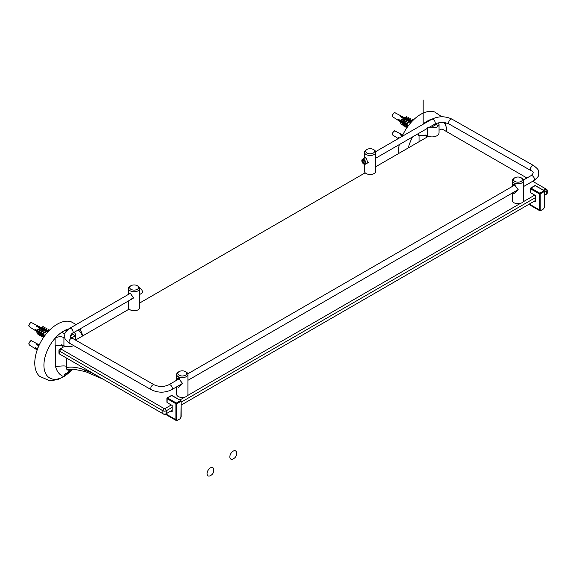 <?xml version="1.0" encoding="UTF-8"?>
<svg xmlns="http://www.w3.org/2000/svg" width="576" height="576" viewBox="0 0 576 576"><rect width="100%" height="100%" fill="white"/><g stroke="black" fill="none" stroke-linecap="round" stroke-linejoin="round"><path stroke-width="0.86" d="M544.579 195.257L546.502 194.141A2.376 1.368 0 0 0 547.2 193.176L547.2 190.267A2.376 1.368 180 0 1 546.502 191.232L544.579 192.348M60.89 354.794L164.146 414.41L164.988 414.41L172.123 410.292M181.109 405.101L535.594 200.441M172.123 407.383L166.241 410.774A2.376 1.368 180 0 1 162.886 410.774L162.886 413.683A2.376 1.368 0 0 0 166.241 413.683L164.988 414.41M58.939 350.194L58.939 353.102A2.376 1.368 0 0 0 59.638 354.074L60.898 354.802L59.638 354.074L59.638 351.166A2.376 1.368 180 0 1 58.939 350.194A2.376 1.368 180 0 1 59.638 349.229L60.898 348.502L60.898 348.984L164.146 408.593L164.988 408.593L171.281 404.957M535.594 197.532L181.109 402.192M543.319 190.166L545.249 189.05L545.249 188.568L546.502 189.295A2.376 1.368 180 0 1 547.2 190.267M526.954 178.006L441.994 128.959L439.034 130.183M545.249 188.568L532.649 181.296M179.849 400.01L184.781 397.166M187.33 395.69L520.466 203.357M523.015 201.888L534.751 195.113M164.146 408.593L162.886 410.774L59.638 351.166L60.898 348.984M428.4 136.325L375.761 166.716M365.191 172.814L139.759 302.969M129.19 309.067L75.564 340.034M64.93 346.169L59.638 349.229M530.554 192.204L530.676 188.057A0.59 0.59 0 0 0 530.381 188.568L530.381 192.449M534.751 185.904L534.874 185.63A0.59 0.59 0 0 1 535.471 185.63L544.284 190.721L535.169 185.659L530.978 188.086L539.791 193.176L540.209 193.903L544.406 191.477L543.989 190.75L539.791 193.176L539.366 193.903L530.554 188.813L530.676 188.057L534.874 185.63L535.594 185.904M534.334 201.168L535.594 201.895L535.594 195.595L530.554 192.686M544.284 190.721L544.579 191.232A0.59 0.59 0 0 0 544.284 190.721M544.406 207.468L544.579 191.232L544.579 207.23L543.564 208.922L541.051 210.377L540.209 209.894L540.209 193.903L539.366 193.903L539.366 209.894L529.33 204.062M167.083 402.055L167.206 397.901A0.59 0.59 0 0 0 166.91 398.419L166.91 402.293M171.281 395.755L171.403 395.482A0.59 0.59 0 0 1 171.994 395.482L180.814 400.572L171.698 395.51L167.501 397.93L176.314 403.02L176.738 403.747L180.936 401.328L180.511 400.601L176.314 403.02L175.896 403.747L167.083 398.657L167.206 397.901L171.403 395.482L172.123 395.755M170.863 411.019L172.123 411.746L172.123 405.446L167.083 402.538M93.564 373.658L84.427 369.886C77.911 367.358 71.892 366.566 66.355 367.517L66.355 357.948M180.814 400.572L181.109 401.083A0.59 0.59 0 0 0 180.814 400.572M180.936 417.319L181.109 401.083L181.109 417.074L180.094 418.774L177.574 420.228L176.738 419.738L176.738 403.747L175.896 403.747L175.896 419.738L165.852 413.906M66.355 367.517C66.413 369.482 67.248 370.174 68.868 369.583M233.194 451.13A4.752 2.743 -60 0 1 236.455 452.232C236.945 455.616 235.598 457.949 232.423 459.223A4.752 2.743 -60 0 1 229.831 456.948A4.752 2.743 -60 0 1 233.194 451.13M210.406 467.878A4.752 2.743 -60 0 1 213.674 468.972C214.157 472.363 212.81 474.696 209.642 475.97A4.752 2.743 -60 0 1 207.05 473.688A4.752 2.743 -60 0 1 210.406 467.878M518.141 189.245A3.024 1.75 60 0 1 517.55 190.224A3.024 1.75 60 0 1 516.946 190.361M514.094 185.429A3.024 1.75 60 0 1 514.519 184.975A3.024 1.75 60 0 1 515.239 184.846M514.814 181.418A4.45 2.57 180 0 1 514.814 177.782A4.45 2.57 180 0 1 521.114 177.782A4.45 2.57 180 0 1 521.114 181.418A4.45 2.57 180 0 1 514.814 181.418M523.606 187.848L523.606 185.083M523.606 187.762L523.606 200.441A5.638 3.254 180 0 1 520.121 203.45A5.638 3.254 180 0 1 513.979 202.745A5.638 3.254 180 0 1 512.323 200.441L512.323 193.032M512.33 186.451L512.323 185.206L513.979 183.938L518.177 189.734L513.979 193.63L513.058 192.607M521.114 177.782L521.95 178.272A5.638 3.254 180 0 1 523.606 180.569A5.638 3.254 180 0 1 520.121 183.578A5.638 3.254 180 0 1 513.979 182.873A5.638 3.254 180 0 1 512.323 180.569A5.638 3.254 180 0 1 513.979 178.272L514.814 177.782M179.546 378.655A3.024 1.75 -120 0 0 178.834 378.785A3.024 1.75 -120 0 0 178.409 379.231M181.26 384.17A3.024 1.75 -120 0 0 181.858 384.026A3.024 1.75 -120 0 0 182.455 383.054M186.264 372.074L185.422 371.592A4.45 2.57 180 0 1 185.422 375.228A4.45 2.57 180 0 1 179.129 375.228A4.45 2.57 180 0 1 179.129 371.592A4.45 2.57 180 0 1 185.422 371.592L186.264 372.074A5.638 3.254 180 0 1 187.913 374.378A5.638 3.254 180 0 1 182.275 377.633A5.638 3.254 180 0 1 176.638 374.378A5.638 3.254 180 0 1 178.286 372.074L179.129 371.592M176.645 380.254L176.638 379.015L178.286 377.748L182.484 383.544L178.286 387.439L177.372 386.417M187.913 381.65L187.913 394.25A5.638 3.254 180 0 1 182.275 397.505A5.638 3.254 180 0 1 176.638 394.25L176.638 386.834M187.913 381.571L187.913 378.893M365.083 162.36A1.462 0.842 60 0 1 364.788 162.914A1.462 0.842 60 0 1 363.326 162.072A1.462 0.842 60 0 1 363.326 160.387A1.462 0.842 60 0 1 363.96 160.402M363.838 160.33A1.757 1.015 -120 0 0 362.606 161.057A1.757 1.015 -120 0 0 363.852 163.202A1.757 1.015 -120 0 0 365.09 162.49A1.757 1.015 -120 0 0 363.845 160.337A1.757 1.015 -120 0 0 363.838 160.33M363.866 164.102A2.851 1.642 60 0 1 361.987 161.597A2.851 1.642 60 0 1 362.426 159.3A2.851 1.642 60 0 1 365.27 160.949A2.851 1.642 60 0 1 365.27 164.239A2.851 1.642 60 0 1 363.866 164.102M139.759 294.437L141.818 293.249A2.851 1.642 -120 0 0 142.099 290.534A2.851 1.642 -120 0 0 139.738 288.202M364.702 157.99L366.134 157.975L367.949 162.9L367.157 163.152M373.27 149.45A4.45 2.57 180 0 1 373.27 153.079A4.45 2.57 180 0 1 366.977 153.079A4.45 2.57 180 0 1 366.977 149.45A4.45 2.57 180 0 1 373.27 149.45L374.112 149.933A5.638 3.254 180 0 1 375.761 152.237L375.761 171.23A5.638 3.254 180 0 1 374.112 173.534A5.638 3.254 180 0 1 367.963 174.24A5.638 3.254 180 0 1 364.486 171.23L364.486 164.347M375.761 152.237A5.638 3.254 180 0 1 374.112 154.534A5.638 3.254 180 0 1 367.963 155.239A5.638 3.254 180 0 1 364.486 152.237A5.638 3.254 180 0 1 366.134 149.933L366.977 149.45M128.542 294.329L130.133 293.026L133.322 297.626L129.83 300.168M137.268 285.703A4.45 2.57 180 0 1 137.268 289.339A4.45 2.57 180 0 1 130.968 289.339A4.45 2.57 180 0 1 130.968 285.703A4.45 2.57 180 0 1 137.268 285.703L138.103 286.186A5.638 3.254 180 0 1 139.759 288.49L139.759 307.49A5.638 3.254 180 0 1 134.114 310.745A5.638 3.254 180 0 1 128.477 307.49L128.477 300.946M139.759 288.49A5.638 3.254 180 0 1 134.114 291.744A5.638 3.254 180 0 1 128.477 288.49A5.638 3.254 180 0 1 130.133 286.186L130.968 285.703L130.133 286.186M426.24 137.57L426.24 135.403L425.167 135.778L424.944 134.942A7.927 4.579 180 0 1 427.399 135.9L427.399 128.369M425.167 135.778L424.944 135.67A7.927 4.579 0 0 0 422.431 135.31L422.453 135.382A8.23 4.752 180 0 1 424.951 135.727M422.431 135.31L418.565 135.77L422.453 135.382M418.565 133.474L418.565 135.77L422.568 135.439M419.04 141.725L419.04 135.907M408.326 147.91A27.9 16.106 -60 0 1 412.632 136.894M434.758 124.121A1.958 1.13 180 0 1 435.218 124.848A1.958 1.13 180 0 1 434.088 125.87A1.958 1.13 180 0 1 432 125.712M427.399 135.9A7.006 4.046 0 0 0 434.916 136.548A7.006 4.046 0 0 0 439.034 132.862L439.034 124.409L438.458 125.748A7.006 4.046 180 0 1 434.822 127.85L427.399 127.8M438.271 122.861L439.034 124.409M422.129 124.834A27.9 16.106 -60 0 1 425.304 122.357L425.858 122.674M431.561 125.964L434.822 127.85M429.494 120.578L428.94 120.254A27.9 16.106 -60 0 1 432.137 119.059M438.458 125.748L435.218 123.883M425.304 122.357L428.94 120.254A27.9 16.106 -60 0 0 425.304 122.357M444.103 122.594A27.9 16.106 -60 0 1 446.832 131.753M398.246 153.727A31.694 18.302 -60 0 1 399.341 144.569M402.134 136.375A31.694 18.302 -60 0 1 422.726 113.292A31.694 18.302 -60 0 1 434.664 111.967L441.85 116.777M62.77 347.422L62.77 345.254L61.697 345.629L61.474 344.786A7.927 4.579 180 0 1 63.929 345.744L63.929 337.651C61.178 336.233 58.234 336.434 55.094 338.256A27.9 16.106 -60 0 1 61.834 332.201L64.85 333.943M61.697 345.629L61.474 345.514A7.927 4.579 -0 0 0 58.954 345.161L58.982 345.233A8.23 4.752 180 0 1 61.481 345.571M58.954 345.161L55.094 345.614L58.982 345.233M65.534 373.514L63.648 376.618A27.9 16.106 -60 0 1 44.417 370.008A27.9 16.106 -60 0 1 55.094 338.256L55.094 345.614L61.56 345.658M76.19 324.562L71.194 321.811A31.694 18.302 -60 0 0 59.249 323.143A31.694 18.302 -60 0 0 37.454 349.229A31.694 18.302 -60 0 0 39.694 376.38L49.068 380.448L52.574 380.513L58.522 379.224L64.498 376.2L72.353 369.252A27.9 16.106 -60 0 1 63.648 376.618C59.63 375.026 56.938 371.693 55.57 366.624L55.346 345.679M55.57 366.624C61.625 365.825 65.153 365.717 66.161 366.3L66.161 357.84M71.388 334.044A1.958 1.13 180 0 1 71.741 334.699A1.958 1.13 180 0 1 70.286 335.786M69.653 369.547A36.857 21.283 -60 0 1 68.868 371.563A36.857 21.283 -60 0 1 67.723 369.857M66.355 366.862A36.857 21.283 -60 0 1 66.161 366.3M63.929 345.744A7.006 4.046 -0 0 0 73.584 345.528M74.261 332.251L75.564 334.253L74.988 335.599A7.006 4.046 180 0 1 71.474 337.666M64.951 338.047L63.929 337.651M66.614 330.768L65.47 330.106A27.9 16.106 -60 0 1 68.774 328.882M74.988 335.599L71.77 333.742M61.834 332.201L65.47 330.106A27.9 16.106 -60 0 0 61.834 332.201M78.142 330.012A27.9 16.106 -60 0 1 82.44 336.06M63.648 376.618L64.598 374.746L68.868 371.563M38.851 345.809L36.677 344.642A2.657 1.534 -60 0 1 37.181 344.354L39.053 345.362M38.801 345.42A2.657 1.534 -60 0 1 38.794 345.78M37.375 349.438L35.064 348.012A2.657 1.534 -60 0 1 35.064 347.429L37.066 348.667M38.052 347.666L36.907 348.401L37.202 348.898L37.692 348.588M37.678 348.624L37.202 348.898M38.671 345.348L37.181 344.354M35.064 348.012L37.44 349.25M407.671 123.134L409.939 121.824L406.094 124.142L407.671 123.134L407.333 122.566L409.601 121.255L411.048 122.422L410.026 121.874M409.27 121.471L407.822 120.694L404.122 122.918L405.562 122.004L405.209 121.421L403.776 122.335L404.122 122.918M407.138 120.326L405.95 119.686L402.343 121.853L403.682 120.996L403.33 120.406L401.99 121.262L402.343 121.853M405.259 119.318L404.172 118.735L400.673 120.83L401.911 120.046L401.609 119.542L400.378 120.326L400.673 120.83M403.589 118.418L400.147 116.575A2.657 1.534 -60 0 1 400.651 116.28L411.386 122.047M406.332 118.678L405.281 118.13L404.676 118.44L406.944 117.137L405.317 118.152M408.233 119.671L407.081 119.066L406.454 119.398L408.722 118.087L407.124 119.088M410.393 120.794L408.982 120.06L408.326 120.406L410.594 119.095L409.032 120.082M411.84 121.55L411.127 121.176L410.443 121.536L412.711 120.226L411.178 121.205M402.271 117.353A2.657 1.534 -60 0 1 402.264 117.713M400.378 122.616L401.609 124.819L400.378 122.616L401.35 122.069L402.66 123.156M401.99 123.545L402.343 123.358L403.682 125.762L403.33 125.942L401.99 123.545L402.934 123.019L404.323 124.214M403.776 124.531L404.122 124.344L405.562 126.922L405.209 127.102L403.776 124.531L404.64 124.049L406.123 125.359M406.944 127.706L405.749 125.575L406.512 125.15L407.83 126.439M408.204 125.928L398.542 119.938A2.657 1.534 -60 0 1 398.542 119.362L400.536 120.6M400.795 120.758L402.214 121.637M402.451 121.788L404.028 122.76M404.208 122.868L405.994 123.977M406.181 124.092L408.499 125.532M401.911 120.046L404.172 118.735L403.877 118.231L401.609 119.542M403.682 120.996L405.95 119.686L405.598 119.095L403.33 120.406M405.562 122.004L407.822 120.694L407.477 120.11L405.209 121.421M411.048 122.422L409.961 121.838M410.105 120.967L412.366 119.657L412.711 120.226M407.333 122.566L405.749 123.574L406.094 124.142M407.981 119.822L410.249 118.512L410.594 119.095M406.102 118.807L408.37 117.497L408.722 118.087M404.381 117.943L406.649 116.633L406.944 117.137M402.142 117.281L400.651 116.28M405.749 125.575L406.094 125.395L407.182 127.354M406.512 125.15L406.094 125.395M404.122 124.344L404.64 124.049M406.274 126.511L405.562 126.922M402.934 123.019L402.343 123.358M403.682 125.762L404.273 125.424M401.35 122.069L400.673 122.458M401.911 124.668L402.444 124.358M398.542 119.938L408.485 125.554M402.322 135.965L400.147 134.798A2.657 1.534 -60 0 1 400.651 134.503L402.523 135.511M402.271 135.576A2.657 1.534 -60 0 1 402.264 135.936M398.779 138.312L398.542 138.161A2.657 1.534 -60 0 1 398.542 137.585L399.269 138.031M402.142 135.497L400.651 134.503M398.542 138.161L398.902 138.24M44.201 332.986L46.469 331.675L42.617 333.994L44.201 332.986L43.862 332.417L46.123 331.106L47.578 332.273L46.555 331.726M45.799 331.315L44.352 330.545L40.651 332.77L42.084 331.848L41.738 331.265L40.298 332.186L40.651 332.77M43.668 330.17L42.48 329.537L38.873 331.697L40.212 330.847L39.859 330.257L38.52 331.106L38.873 331.697M41.782 329.162L40.702 328.579L37.202 330.674L38.434 329.89L38.138 329.393L36.907 330.178L37.202 330.674M40.111 328.27L36.677 326.419A2.657 1.534 -60 0 1 37.181 326.131L47.916 331.891M42.854 328.522L41.803 327.974L41.206 328.291L43.474 326.981L41.846 327.996M44.762 329.522L43.603 328.918L42.984 329.242L45.245 327.938L43.654 328.939M46.922 330.646L45.511 329.911L44.856 330.25L47.124 328.946L45.554 329.933M48.37 331.402L47.65 331.027L46.973 331.387L49.234 330.077L47.707 331.056M38.801 327.197A2.657 1.534 -60 0 1 38.794 327.557M36.907 332.46L38.138 334.67L36.907 332.46L37.879 331.92L39.19 333.007M38.52 333.389L38.873 333.209L40.212 335.614L39.859 335.794L38.52 333.389L39.463 332.863L40.846 334.058M40.298 334.375L40.651 334.195L42.084 336.773L41.738 336.953L40.298 334.375L41.17 333.9L42.653 335.21M43.466 337.558L42.278 335.419L43.042 335.002L44.359 336.29M44.734 335.779L35.064 329.789A2.657 1.534 -60 0 1 35.064 329.206L37.066 330.444M37.325 330.61L38.743 331.488M38.981 331.632L40.558 332.604M40.738 332.719L42.516 333.821M42.71 333.943L45.029 335.376M38.434 329.89L40.702 328.579L40.406 328.082L38.138 329.393M40.212 330.847L42.48 329.537L42.127 328.946L39.859 330.257M42.084 331.848L44.352 330.545L44.006 329.962L41.738 331.265M47.578 332.266L46.49 331.69M46.627 330.818L48.895 329.508L49.234 330.077M43.862 332.417L42.278 333.425L42.617 333.994M44.51 329.666L46.778 328.356L47.124 328.946M42.631 328.658L44.899 327.348L45.245 327.938M40.91 327.794L43.171 326.484L43.474 326.981M38.671 327.125L37.181 326.131M42.278 335.419L42.617 335.246L43.711 337.205M43.042 335.002L42.617 335.246M40.651 334.195L41.17 333.9M42.804 336.355L42.084 336.773M39.463 332.863L38.873 333.209M40.212 335.614L40.802 335.268M37.879 331.92L37.202 332.309M38.434 334.512L38.974 334.202M35.064 329.789L45.014 335.398M433.404 125.978L434.642 125.647M70.308 335.606L71.172 335.498M423.173 123.948L423.173 100.03M546.502 194.141L546.502 191.232L545.249 189.05M164.988 408.593L166.241 410.774L166.241 413.683M544.406 206.986L543.564 208.922M540.626 210.622L539.734 210.701L539.366 209.894L540.209 209.894M543.146 209.167L541.051 210.377M180.936 416.837L180.094 418.774M177.156 420.466L176.263 420.552L175.896 419.738L176.738 419.738M179.676 419.018L177.574 420.228M84.427 369.886L85.608 371.664L102.989 379.102M375.761 158.184L434.606 124.207A2.851 1.642 -120 0 0 434.606 120.917A2.851 1.642 -120 0 0 431.762 119.268L375.674 151.654M431.762 119.268C438.523 115.992 445.284 115.963 452.052 119.182A2.851 1.656 119.6 0 0 449.201 120.845A2.851 1.656 119.6 0 0 449.237 124.135C444.362 121.932 439.488 121.954 434.606 124.207M452.052 119.182L533.808 165.672A2.851 1.656 119.6 0 0 530.964 167.328A2.851 1.656 119.6 0 0 530.993 170.626L449.237 124.135M533.808 165.672C540.684 171.166 537.876 170.791 538.87 173.11C537.883 175.406 540.756 174.967 533.83 180.619A2.851 1.642 -120 0 0 533.83 177.329A2.851 1.642 -120 0 0 530.978 175.68C533.887 173.239 533.887 171.547 530.993 170.626M182.282 383.58L171.698 389.693A2.851 1.642 -120 0 0 171.698 386.402A2.851 1.642 -120 0 0 168.847 384.754L179.431 378.641M171.698 389.693C164.938 392.969 158.17 392.998 151.402 389.779A2.851 1.656 -60.4 0 1 151.373 386.482A2.851 1.656 -60.4 0 1 154.224 384.826C159.091 387.029 163.966 387.007 168.847 384.754M151.402 389.779L69.646 343.289A2.851 1.656 -60.4 0 1 69.617 339.998A2.851 1.656 -60.4 0 1 72.461 338.335L154.224 384.826M69.646 343.289C62.777 337.795 65.578 338.17 64.591 335.851C65.578 333.554 62.705 333.994 69.631 328.342A2.851 1.642 60 0 1 72.482 329.99A2.851 1.642 60 0 1 72.482 333.281C69.574 335.722 69.566 337.414 72.461 338.335M55.57 345.751L59.098 345.29M28.958 343.958A2.34 1.354 -60 0 1 29.966 341.618A2.34 1.354 -60 0 1 31.759 340.956C31.162 339.977 30.175 340.898 28.8 343.728L29.419 345.017A2.34 1.354 -60 0 1 28.958 343.958M392.429 115.891A2.34 1.354 -60 0 1 393.437 113.551A2.34 1.354 -60 0 1 395.23 112.889C394.632 111.902 393.646 112.824 392.27 115.654L392.89 116.942A2.34 1.354 -60 0 1 392.429 115.891M392.429 134.114A2.34 1.354 -60 0 1 393.437 131.774A2.34 1.354 -60 0 1 395.23 131.112C394.632 130.126 393.646 131.047 392.27 133.877L392.89 135.166A2.34 1.354 -60 0 1 392.429 134.114M28.958 325.735A2.34 1.354 -60 0 1 29.966 323.402A2.34 1.354 -60 0 1 31.759 322.733C31.162 321.754 30.175 322.675 28.8 325.505L29.419 326.794A2.34 1.354 -60 0 1 28.958 325.735M539.734 210.708L528.797 204.365M176.263 420.552L165.326 414.216M68.278 369.828L73.987 369.223L85.608 371.664M512.323 180.569L512.323 185.126M523.606 180.569L523.606 185.206M176.638 374.378L176.638 378.929M187.913 374.378L187.913 379.015M365.328 157.622L362.426 159.3M368.575 162.331L365.27 164.239M187.913 380.326L517.968 189.77M523.598 186.523L533.83 180.619M187.826 373.795L515.117 184.838M523.512 179.993L530.978 175.68M130.457 293.227L69.631 328.342M133.272 298.181L72.482 333.281M364.486 152.237L364.486 158.112M128.477 288.49L128.477 294.372M425.03 135.806L422.438 135.432L418.788 135.835M419.112 135.77L419.803 135.641M445.435 122.803L446.962 131.825M55.634 345.622L56.333 345.492M75.564 340.099L75.564 334.253M80.086 328.889L82.894 335.801M29.419 345.017L37.188 349.956M31.759 340.956L39.276 344.88M392.89 116.942L401.126 122.184M395.23 112.889L404.64 117.792M392.89 135.166L398.282 138.6M395.23 131.112L402.746 135.029M29.419 326.794L37.656 332.028M31.759 322.733L41.162 327.643"/></g></svg>
